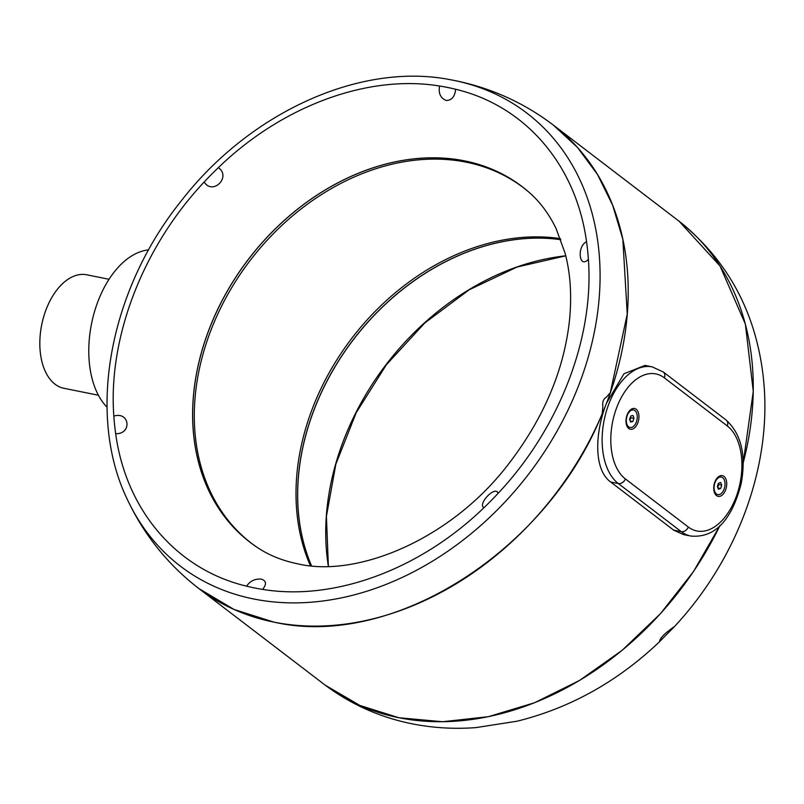 <?xml version="1.0" encoding="UTF-8"?>
<svg xmlns="http://www.w3.org/2000/svg" width="804" height="804" viewBox="0 0 804 804"><rect width="100%" height="100%" fill="white"/><g stroke="black" fill="none" stroke-linecap="round" stroke-linejoin="round"><path stroke-width="1.21" d="M311.47 565.775A223.854 173.222 127.4 0 1 353.428 339.489A223.854 173.222 127.4 0 1 560.8 239.662M526.349 189.995A223.894 173.252 -52.6 0 0 523.736 187.885A223.894 173.252 -52.6 0 0 464.692 160.921A223.894 173.252 -52.6 0 0 225.673 294.073A223.894 173.252 -52.6 0 0 251.793 543.584A223.894 173.252 -52.6 0 0 254.516 545.554M218.336 167.664C282.254 105.816 367.941 74.199 439.597 86.028C438.28 93.284 440.491 98.108 446.2 100.48C451.768 100.379 454.903 96.641 455.607 89.254C525.414 105.877 576.116 164.92 586.538 241.723C576.679 246.295 579.131 269.39 588.377 259.3C594.267 337.78 559.282 428.431 498.048 493.405C495.967 484.812 477.345 503.726 483.877 507.766C419.959 569.614 334.273 601.221 262.617 589.392C266.737 584.287 266.365 580.87 261.501 579.141C255.089 578.589 250.124 580.93 246.607 586.176C176.8 569.554 126.097 510.5 115.675 433.698C132.238 434.25 129.745 411.135 113.836 416.12C107.947 337.65 142.931 246.989 204.166 182.016C212.939 195.724 231.542 176.8 218.336 167.664A275.209 212.97 127.4 0 0 204.166 182.016M673.551 627.11L669.652 630.034C663.833 634.416 660.466 638.074 659.571 641.009L659.491 641.763M678.385 220.688C727.027 259.511 755.247 310.957 763.056 375.036L763.8 382.312C771.699 467.637 736.494 560.328 674.043 627.03L659.27 641.944M743.177 462.863A291.751 225.763 127.4 0 0 678.345 220.658L553.293 125.052A291.751 225.763 127.4 0 1 606.507 403.166L623.914 373.79L644.939 365.418L652.195 366.875A61.747 36.582 -78.6 0 0 608.95 403.658A61.747 36.582 -78.6 0 0 618.346 483.556L610.688 482.008C593.664 469.938 594.648 433.105 606.507 403.166A291.751 225.763 127.4 0 1 273.732 622.095A291.751 225.763 127.4 0 1 198.9 588.588L323.952 684.194A291.751 225.763 127.4 0 0 398.784 717.701A291.751 225.763 127.4 0 0 719.972 525.474M727.298 425.959L664.385 377.86A55.566 32.924 101.4 0 0 616.929 407.015A55.566 32.924 101.4 0 0 625.391 478.923L688.304 527.022A55.566 32.924 101.4 0 0 735.771 497.867A55.566 32.924 101.4 0 0 727.298 425.959A6.171 4.774 127.4 0 0 726.173 420.07C741.298 434.029 746.303 455.175 741.208 483.485C733.75 512.711 719.198 538.68 690.757 536.037L683.5 534.58L673.611 530.107L610.688 482.008M602.879 406.472L602.236 413.598L602.879 406.472C602.216 401.96 603.422 398.844 606.477 397.136L610.336 392.593L627.251 314.123L622.829 239.27L612.658 205.211L597.442 174.398L577.503 147.474L553.152 124.932M107.022 407.186A84.902 50.3 -78.6 0 1 93.495 315.279A84.902 50.3 -78.6 0 1 148.639 249.893M98.42 395.236L63.918 388.292A57.888 34.301 -78.6 0 1 46.21 309.279A57.888 34.301 -78.6 0 1 86.752 274.797L109.032 279.279M637.783 422.954A10.583 6.271 101.4 0 0 637.301 410.452A10.583 6.271 101.4 0 0 629.361 410.944A10.583 6.271 101.4 0 0 627.14 414.814A10.583 6.271 101.4 0 0 626.527 425.004A10.583 6.271 101.4 0 0 631.843 429.266A10.583 6.271 101.4 0 0 637.783 422.954M725.56 490.058A10.583 6.271 101.4 0 0 725.067 477.556A10.583 6.271 101.4 0 0 717.128 478.048A10.583 6.271 101.4 0 0 714.907 481.918A10.583 6.271 101.4 0 0 714.294 492.108A10.583 6.271 101.4 0 0 719.61 496.369A10.583 6.271 101.4 0 0 725.56 490.058M626.346 424.351A8.934 5.286 101.4 0 0 629.401 427.376A8.934 5.286 101.4 0 0 629.713 427.426M714.113 491.455A8.934 5.286 101.4 0 0 717.168 494.48A8.934 5.286 101.4 0 0 717.48 494.53M633.23 409.95A8.934 5.286 101.4 0 0 632.919 409.869A8.934 5.286 101.4 0 0 628.939 411.477M636.235 422.301A8.934 5.286 101.4 0 0 633.552 410A8.934 5.286 101.4 0 0 627.341 415.206A8.934 5.286 101.4 0 0 630.024 427.507A8.934 5.286 101.4 0 0 636.235 422.301M720.997 477.053A8.934 5.286 101.4 0 0 720.685 476.973A8.934 5.286 101.4 0 0 716.706 478.581M724.303 488.561A8.934 5.286 101.4 0 0 721.319 477.104A8.934 5.286 101.4 0 0 714.806 483.144A8.934 5.286 101.4 0 0 717.791 494.611A8.934 5.286 101.4 0 0 724.303 488.561M720.655 488.48L718.464 489.224L717.359 486.591L718.454 483.234L720.645 482.49L721.751 485.113L720.655 488.48L717.922 487.927M718.334 483.606L718.706 484.5L721.751 485.113M718.706 484.5L717.731 487.485M717.64 487.274A3.105 1.839 101.4 0 0 718.163 486.179A3.105 1.839 101.4 0 0 718.304 483.666M632.688 421.608L630.507 421.989L629.602 419.135L630.879 415.899L633.07 415.517L633.974 418.361L632.688 421.608L630.225 421.105M630.929 417.748L630.286 419.376A3.105 1.839 101.4 0 0 630.567 416.693L630.929 417.748L633.974 418.361M629.914 420.11A3.105 1.839 101.4 0 0 630.286 419.376L629.944 420.231M560.81 239.703A223.844 173.222 -52.6 0 0 353.499 339.539A223.844 173.222 -52.6 0 0 311.51 565.775M328.374 566.307A242.275 187.483 127.4 0 1 565.745 255.833L517.042 267.039L469.144 289.822L424.773 322.987L386.412 364.704L356.222 412.663L335.851 464.179L326.414 516.369L328.384 566.307M325.379 685.279L359.901 705.45L398.824 717.731L442.632 721.731L488.41 716.676L534.62 702.726L579.704 680.355L622.145 650.315L660.516 613.623L693.53 571.503L720.072 525.384M310.364 565.674A223.824 173.202 127.4 0 1 488.842 243.19A223.824 173.202 127.4 0 1 560.408 238.627M257.2 547.393L251.783 543.524A223.824 173.202 127.4 0 1 208.688 336.263A223.824 173.202 127.4 0 1 387.136 165.433A223.824 173.202 127.4 0 1 466.26 162.187A223.824 173.202 127.4 0 1 523.675 187.895L528.831 192.116M257.29 547.454A223.894 173.262 127.4 0 1 223.532 297.862A223.894 173.262 127.4 0 1 464.652 160.88A223.894 173.262 127.4 0 1 528.911 192.186C539.816 201.623 548.841 213.673 555.996 228.336L564.991 252.888C570.327 272.576 571.875 294.666 569.614 319.138C564.358 369.368 544.157 417.477 508.992 463.456C450.954 539.966 356.423 578.187 297.319 563.725C282.114 560.589 268.767 555.162 257.29 547.454L251.793 543.584M439.597 86.028A275.209 212.97 127.4 0 1 447.667 87.465A275.209 212.97 127.4 0 1 455.607 89.254M553.252 125.022C523.826 102.711 490.973 87.877 454.702 80.541L450.139 79.666A285.179 220.688 127.4 0 1 450.3 79.696A285.179 220.688 127.4 0 1 453.707 80.35A285.179 220.688 127.4 0 1 578.87 384.955A285.179 220.688 127.4 0 1 253.592 598.96A285.179 220.688 127.4 0 1 128.127 501.093A285.179 220.688 127.4 0 1 128.057 500.942C144.74 535.796 168.348 565.001 198.859 588.558L198.749 588.478M262.617 589.392A275.209 212.97 127.4 0 1 254.546 587.955A275.209 212.97 127.4 0 1 246.607 586.176M115.675 433.698A275.209 212.97 127.4 0 1 113.836 416.12M602.236 413.598C547.172 551.182 392.201 649.511 273.702 622.065L233.964 609.422L198.859 588.558M743.187 463.034L753.278 391.397L745.378 324.133L720.042 266.023L679.078 221.221M625.391 478.923A6.171 4.774 127.4 0 1 618.346 483.556L681.259 531.655A6.171 4.774 -52.6 0 0 688.304 527.022M664.385 377.86A6.171 4.774 -52.6 0 0 663.26 371.971L652.195 366.875M690.757 536.037A61.747 36.582 -78.6 0 1 681.259 531.655L673.611 530.107M586.538 241.723A275.209 212.97 127.4 0 1 588.377 259.3M498.048 493.405A275.209 212.97 127.4 0 1 483.877 507.766M659.36 641.904C617.512 681.651 570.086 708.083 517.093 721.198L475.958 727.61C454.21 729.228 432.853 727.952 411.869 723.771C379.398 717.208 350.102 704.023 323.992 684.224M128.127 501.093C86.219 416.623 108.369 292.234 180.297 202.105C248.818 112.761 359.981 61.918 450.3 79.696M528.911 192.186L523.736 187.885M632.919 409.869L633.552 410M720.685 476.973L721.319 477.104M717.168 494.48L717.791 494.611M629.401 427.376L630.024 427.507M726.173 420.07L663.26 371.971"/></g></svg>

